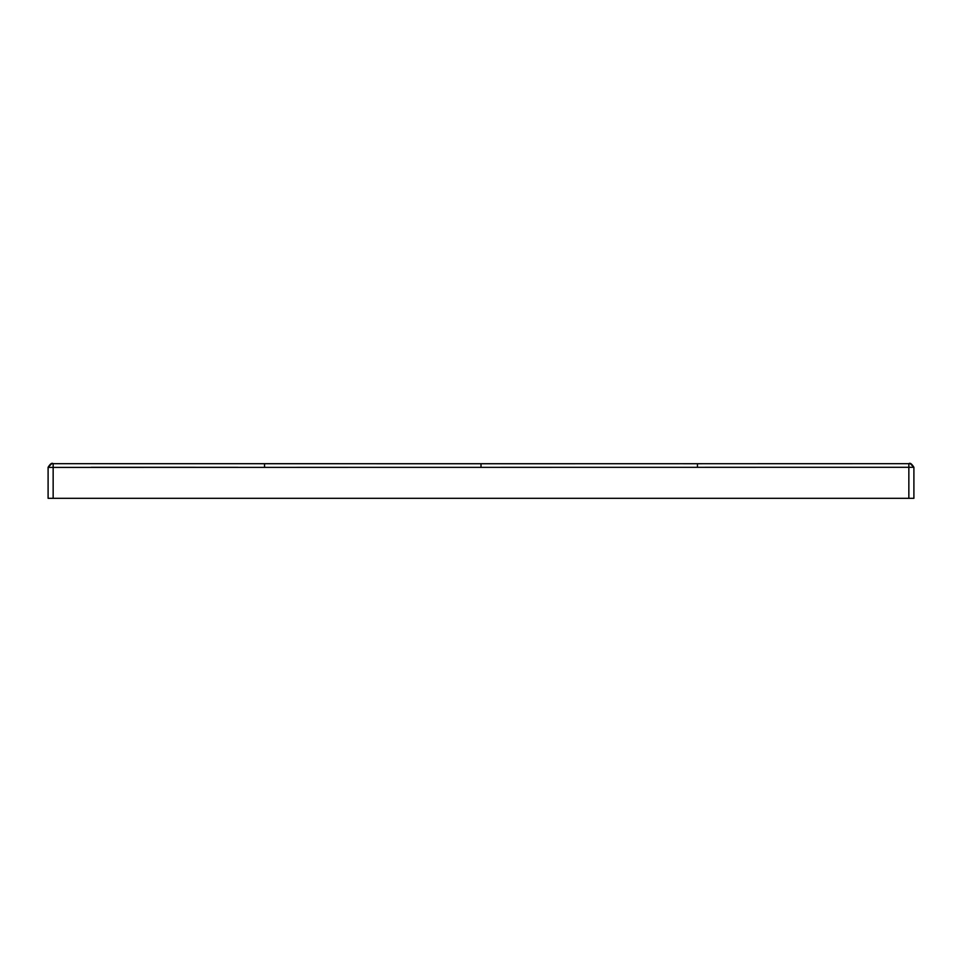<?xml version="1.0" encoding="UTF-8"?>
<svg xmlns="http://www.w3.org/2000/svg" width="962" height="962" viewBox="0 0 962 962"><rect width="100%" height="100%" fill="white"/><g stroke="black" fill="none" stroke-linecap="round" stroke-linejoin="round"><path stroke-width="1.44" d="M48.1 467.4L908.849 467.291L908.849 498.316L53.151 498.316L53.151 463.684L697.45 463.72L697.45 467.328M53.151 498.316L48.1 498.316L48.1 467.291L51.707 463.684L53.151 463.684C51.972 462.554 50.289 463.756 48.1 467.291M908.849 498.316L913.9 498.316L913.9 467.4M913.9 467.291L908.849 467.291L908.849 463.684C910.028 462.554 911.711 463.756 913.9 467.291L910.292 463.684L773.869 463.696L481 463.768L481 467.376M53.151 463.684L264.55 463.72L264.55 467.328M237.879 467.328L91.113 467.291M264.55 463.72L481 463.768M908.849 463.684L697.45 463.72"/></g></svg>
